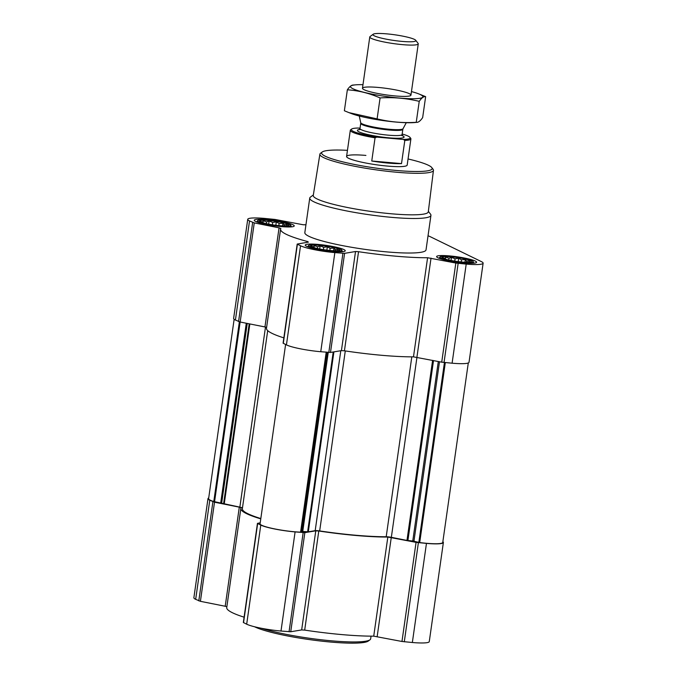 <?xml version="1.0" encoding="UTF-8"?>
<svg xmlns="http://www.w3.org/2000/svg" width="677" height="677" viewBox="0 0 677 677"><rect width="100%" height="100%" fill="white"/><g stroke="black" fill="none" stroke-linecap="round" stroke-linejoin="round"><path stroke-width="1.02" d="M311.979 246.936L311.361 246.115L313.595 246.877L314.28 245.633L317.665 246.767L320.128 245.869L323.716 247.3L327.329 246.775L330.139 248.324L333.964 248.095L335.2 249.585L338.246 249.483L337.671 250.735M319.933 245.345A14.843 1.963 -171.9 0 1 335.013 247.824A14.843 1.963 -171.9 0 1 339.482 250.422A14.843 1.963 -171.9 0 1 324.977 249.881A14.843 1.963 -171.9 0 1 310.895 246.352A14.843 1.963 -171.9 0 1 319.933 245.345M260.975 222.09L260.357 221.269L262.583 222.031L263.277 220.787L266.653 221.921L269.124 221.024L272.713 222.445L276.326 221.921L279.127 223.478L282.952 223.241L284.196 224.739L287.234 224.629L286.667 225.89M268.921 220.499A14.843 1.963 -171.9 0 1 284.002 222.97A14.843 1.963 -171.9 0 1 288.478 225.576A14.843 1.963 -171.9 0 1 273.965 225.035A14.843 1.963 -171.9 0 1 259.883 221.506A14.843 1.963 -171.9 0 1 268.921 220.499M443.342 258.419L442.724 257.598L444.95 258.36L445.644 257.116L449.02 258.25L451.491 257.353L455.079 258.775L458.693 258.25L461.494 259.807L465.319 259.579L466.563 261.068L469.601 260.958L469.034 262.219M451.288 256.828A14.843 1.963 -171.9 0 1 466.368 259.299A14.843 1.963 -171.9 0 1 470.845 261.906A14.843 1.963 -171.9 0 1 456.332 261.364A14.843 1.963 -171.9 0 1 442.25 257.835A14.843 1.963 -171.9 0 1 451.288 256.828M260.036 524.066L285.601 344.483L260.036 524.066A25.557 3.377 8.1 0 0 275.04 528.982A25.557 3.377 8.1 0 0 300.588 532.147L302.001 531.403L308.297 531.817L315.186 530.666A4.587 0.609 8.1 0 1 319.671 530.929A84.16 11.128 8.1 0 0 386.203 536.751A4.587 0.609 8.1 0 1 391.34 537.326L406.97 540.441L412.758 540.999L438.307 361.493M305.945 224.781A85.691 11.331 8.1 0 0 303.271 224.772L275.031 219.45L264.648 218.417A26.775 3.546 8.1 0 0 247.731 219.314A26.775 3.546 8.1 0 0 249.525 220.93L254.264 222.911L279.059 227.844L264.952 326.957L240.157 322.015L235.418 320.035A26.775 3.546 8.1 0 1 233.624 318.427L247.731 219.314M428.033 235.799A26.775 3.546 8.1 0 1 430.318 236.73L481.33 261.584A26.775 3.546 8.1 0 1 483.124 263.192A26.775 3.546 8.1 0 1 466.208 264.098L455.824 263.057L427.585 257.734A85.691 11.331 8.1 0 1 358.539 251.7L355.518 251.522L344.593 253.342L334.853 252.614A26.775 3.546 8.1 0 1 300.537 245.776L297.195 244.067L308.373 242.129L307.663 241.562A85.691 11.331 8.1 0 1 280.591 229.181A85.691 11.331 8.1 0 1 280.853 228.504L279.059 227.844M266.611 327.431L264.952 326.957M280.591 229.181L266.484 328.286A85.691 11.331 8.1 0 0 283.849 337.874M297.195 244.067L283.088 343.18L286.43 344.889A26.775 3.546 8.1 0 0 320.746 351.727L330.494 352.446L341.42 350.627L344.432 350.804A85.691 11.331 8.1 0 0 413.478 356.847L441.717 362.17L452.101 363.202A26.775 3.546 8.1 0 0 469.017 362.305L483.124 263.192M267.009 219.56A20.2 2.674 -171.9 0 1 294.241 225.94A20.2 2.674 -171.9 0 1 273.872 225.737A20.2 2.674 -171.9 0 1 254.247 220.245A20.2 2.674 -171.9 0 1 267.009 219.56M318.012 244.414A20.2 2.674 -171.9 0 1 345.253 250.786A20.2 2.674 -171.9 0 1 324.875 250.583A20.2 2.674 -171.9 0 1 305.259 245.091A20.2 2.674 -171.9 0 1 318.012 244.414M449.376 255.898A20.2 2.674 -171.9 0 1 476.608 262.27A20.2 2.674 -171.9 0 1 456.239 262.067A20.2 2.674 -171.9 0 1 436.614 256.575A20.2 2.674 -171.9 0 1 449.376 255.898M428.355 211.326L430.555 214.194A61.209 8.099 -171.9 0 1 430.944 215.345L426.028 249.881A61.209 8.099 -171.9 0 1 364.285 249.271A61.209 8.099 -171.9 0 1 304.828 232.634L309.744 198.09A61.209 8.099 -171.9 0 1 310.438 197.1L313.349 194.959M234.14 319.265L208.609 498.678A25.557 3.377 8.1 0 0 213.788 501.539L239.853 507.149L265.486 327.067M242.459 507.945A4.587 0.609 8.1 0 0 239.853 507.149M267.703 330.613L242.358 508.698A84.16 11.128 8.1 0 0 260.814 518.548M468.289 362.965L442.75 542.446A25.557 3.377 8.1 0 1 419.706 542.556L412.758 540.999M208.711 497.959A26.775 3.546 8.1 0 0 207.983 498.619A26.775 3.546 8.1 0 0 209.777 500.235L214.516 502.207L239.303 507.149L225.204 606.262L200.409 601.32L195.67 599.34A26.775 3.546 8.1 0 1 193.876 597.732L207.983 498.619M260.772 518.861A85.691 11.331 8.1 0 1 240.843 508.486A85.691 11.331 8.1 0 1 241.105 507.809L239.303 507.149M260.205 522.83L257.446 523.372L260.78 525.081A26.775 3.546 8.1 0 0 295.096 531.919L304.845 532.647L315.77 530.827L301.663 629.932L290.738 631.751L280.997 631.032A26.775 3.546 8.1 0 1 246.682 624.194L243.339 622.485L257.446 523.372M442.86 541.659A26.775 3.546 8.1 0 1 443.376 542.497A26.775 3.546 8.1 0 1 426.459 543.403L416.067 542.362L387.836 537.039A85.691 11.331 8.1 0 1 318.791 531.005L315.77 530.827M226.854 606.736L225.204 606.262M240.843 508.486L226.736 607.591A85.691 11.331 8.1 0 0 244.092 617.179M318.791 531.005L304.684 630.109L301.663 629.932M304.684 630.109A85.691 11.331 8.1 0 0 373.729 636.152L401.969 641.474L412.352 642.507A26.775 3.546 8.1 0 0 429.269 641.61L443.376 542.497M408.053 158.968A55.827 7.379 -171.9 0 1 431.799 167.591A55.827 7.379 -171.9 0 1 375.845 168.074A55.827 7.379 -171.9 0 1 322.244 151.995A55.827 7.379 -171.9 0 1 347.453 150.345M402.172 134.012A29.737 3.935 -171.9 0 1 409.983 137.372L410.711 138.328A30.6 4.045 -171.9 0 1 410.905 138.903L407.182 165.078A30.6 4.045 -171.9 0 1 376.31 164.773A30.6 4.045 -171.9 0 1 346.582 156.455A30.6 4.045 -171.9 0 1 365.91 155.422M431.799 167.591L433.085 169.275A57.359 7.582 -171.9 0 1 433.458 170.333A57.359 7.582 -171.9 0 1 375.6 169.783A57.359 7.582 -171.9 0 1 319.891 154.17A57.359 7.582 -171.9 0 1 320.534 153.256L322.244 151.995M433.458 170.333L428.296 211.825A58.095 7.684 -171.9 0 1 369.693 211.266A58.095 7.684 -171.9 0 1 313.265 195.458L319.891 154.17M430.944 215.345A61.209 8.099 -171.9 0 1 369.202 214.736A61.209 8.099 -171.9 0 1 309.744 198.09M450.603 256.49A16.773 2.217 -171.9 0 1 473.189 261.61A16.773 2.217 -171.9 0 1 456.298 261.618A16.773 2.217 -171.9 0 1 440.084 256.896A16.773 2.217 -171.9 0 1 450.603 256.49M268.236 220.16A16.773 2.217 -171.9 0 1 290.822 225.28A16.773 2.217 -171.9 0 1 273.931 225.289A16.773 2.217 -171.9 0 1 257.717 220.567A16.773 2.217 -171.9 0 1 268.236 220.16M319.239 245.015A16.773 2.217 -171.9 0 1 341.834 250.126A16.773 2.217 -171.9 0 1 324.943 250.135A16.773 2.217 -171.9 0 1 308.72 245.412A16.773 2.217 -171.9 0 1 319.239 245.015M451.491 257.353L451.043 260.476M455.079 258.775L454.741 261.127M449.02 258.25L448.775 260.002M445.644 257.116L445.356 259.122M444.95 258.36L444.865 258.969M466.563 261.068L466.385 262.27M465.319 259.579L464.947 262.219M461.494 259.807L461.189 261.948M458.693 258.25L458.211 261.618M269.124 221.024L268.676 224.146M272.713 222.445L272.374 224.798M266.653 221.921L266.408 223.672M263.277 220.787L262.989 222.792M262.583 222.031L262.498 222.64M284.196 224.739L284.018 225.94M282.952 223.241L282.58 225.89M279.127 223.478L278.822 225.619M276.326 221.921L275.844 225.289M320.128 245.869L319.688 248.992M323.716 247.3L323.386 249.644M317.665 246.767L317.411 248.518M314.28 245.633L314.001 247.638M313.595 246.877L313.51 247.486M335.2 249.585L335.03 250.786M333.964 248.095L333.583 250.735M330.139 248.324L329.834 250.465M327.329 246.775L326.856 250.135M371.055 636.143L370.674 638.8A61.209 8.099 -171.9 0 1 369.98 639.799A61.209 8.099 -171.9 0 1 324.782 640.163A61.209 8.099 -171.9 0 1 261.567 628.298M369.98 639.799L368.271 641.06A59.678 7.896 -171.9 0 1 315.99 640.467A59.678 7.896 -171.9 0 1 254.569 626.767M409.983 137.372A29.737 3.935 -171.9 0 1 403.357 139.445L376.75 137.118A29.737 3.935 -171.9 0 1 351.625 129.07A29.737 3.935 -171.9 0 1 358.108 128.029L360.037 128.198M376.75 137.118L375.05 137.829A30.6 4.045 -171.9 0 1 350.314 130.272A30.6 4.045 -171.9 0 1 350.661 129.781L351.625 129.07M410.905 138.903A30.6 4.045 -171.9 0 1 404.812 140.427L403.357 139.445M404.812 140.427L401.512 163.606L371.758 161.008A30.6 4.045 8.1 0 0 401.512 163.606M375.05 137.829L371.758 161.008M386.643 33.85A21.664 2.869 -171.9 0 1 415.72 40.282A21.664 2.869 -171.9 0 1 394.006 40.468A21.664 2.869 -171.9 0 1 373.205 34.231A21.664 2.869 -171.9 0 1 386.643 33.85M415.72 40.282L418.098 43.387A24.482 3.241 -171.9 0 1 418.251 43.844A24.482 3.241 -171.9 0 1 393.557 43.599A24.482 3.241 -171.9 0 1 369.777 36.947A24.482 3.241 -171.9 0 1 370.057 36.55L373.205 34.231M411.455 91.581A36.575 4.841 -171.9 0 1 418.454 93.773A36.575 4.841 -171.9 0 1 420.468 94.645A36.575 4.841 -171.9 0 1 383.647 96.134A36.575 4.841 -171.9 0 1 355.653 84.837A36.575 4.841 -171.9 0 1 362.982 84.684M409.314 93.671A24.482 3.241 -171.9 0 1 410.677 95.542A24.482 3.241 -171.9 0 1 386.254 94.898A24.482 3.241 -171.9 0 1 362.627 88.704A24.482 3.241 -171.9 0 1 380.889 87.705A24.482 3.241 -171.9 0 1 409.314 93.671M353.758 85.107C351.905 84.701 349.772 86.275 347.352 89.804C358.548 90.549 369.456 93.257 380.085 97.928C393.244 97.09 406.293 98.233 419.232 101.347C421.644 97.818 423.785 96.252 425.638 96.65L418.454 93.773M425.638 96.65L422.66 117.603C420.239 121.141 418.107 122.706 416.245 122.309C403.086 123.146 390.037 122.004 377.106 118.89L348.934 112.619L344.373 110.766L347.352 89.804M419.232 101.347L416.245 122.309L417.091 122.334L414.358 122.571A36.575 4.841 -171.9 0 1 382.615 120.506A36.575 4.841 -171.9 0 1 351.558 113.634L348.934 112.619M380.085 97.928L377.106 118.89M406.97 540.441L432.603 360.35M391.34 537.326L416.964 357.236M249.525 220.93L235.418 320.035M252.656 222.454L238.558 321.567M254.264 222.911L240.157 322.015M307.663 241.562L307.57 242.264M297.398 244.253L283.299 343.357M300.537 245.776L286.43 344.889M334.853 252.614L320.746 351.727M342.917 253.316L328.819 352.429M344.593 253.342L330.494 352.446M355.518 251.522L341.42 350.627M358.539 251.7L344.432 350.804M427.585 257.734L413.478 356.847M431.029 258.123L416.922 357.228M455.824 263.057L441.717 362.17M458.143 263.387L444.036 362.5M466.208 264.098L452.101 363.202M224.222 504.035L249.847 323.945M308.297 531.817L333.905 351.879M315.186 530.666L340.793 350.737M213.788 501.539L239.362 321.837M214.567 501.708L240.14 322.015M220.744 502.698L246.284 323.234M221.692 502.935L247.24 323.428M223.579 503.857L249.204 323.818M300.588 532.147L326.196 352.201M301.053 532.105L326.652 352.243M302.001 531.403L327.49 352.311M302.763 531.386L328.243 352.378M307.629 531.809L333.219 351.989M319.671 530.929L345.287 350.94M386.203 536.751L411.811 356.847M407.901 540.576L433.525 360.536M413.96 541.194L439.5 361.73M418.835 542.404L444.434 362.533M419.706 542.556L445.314 362.61M209.777 500.235L195.67 599.34M212.908 501.759L198.801 600.871M214.516 502.207L200.409 601.32M257.649 523.558L243.542 622.662M260.78 525.081L246.682 624.194M295.096 531.919L280.997 631.032M303.169 532.621L289.062 631.734M304.845 532.647L290.738 631.751M387.836 537.039L373.729 636.152M391.272 537.428L377.174 636.532M416.067 542.362L401.969 641.474M418.386 542.692L404.287 641.804M426.459 543.403L412.352 642.507M402.273 135.535A23.568 3.114 -171.9 0 1 380.288 136.822A23.568 3.114 -171.9 0 1 359.538 129.459M360.706 122.681L360.731 123.332A21.266 2.81 -171.9 0 0 381.388 129.112A21.266 2.81 -171.9 0 0 402.84 129.324L403.043 128.706A21.41 2.835 -171.9 0 1 381.498 128.359A21.41 2.835 -171.9 0 1 360.706 122.681L359.275 116.021M402.84 129.324L402.104 134.486A21.266 2.81 -171.9 0 1 380.652 134.274A21.266 2.81 -171.9 0 1 359.995 128.486L360.731 123.332M440.084 256.896L439.009 258.242M473.189 261.61L473.841 263.201M257.717 220.567L256.642 221.912M290.822 225.28L291.474 226.871M308.72 245.412L307.654 246.758M341.834 250.126L342.477 251.717M350.314 130.272L346.582 156.455M369.777 36.947L362.474 88.238M418.251 43.844L410.956 95.144M403.043 128.706L406.276 122.706M360.748 129.4L359.242 129.696L359.995 128.486M402.104 134.486L402.493 135.857L401.131 135.155M355.653 84.837L352.92 85.074"/></g></svg>

